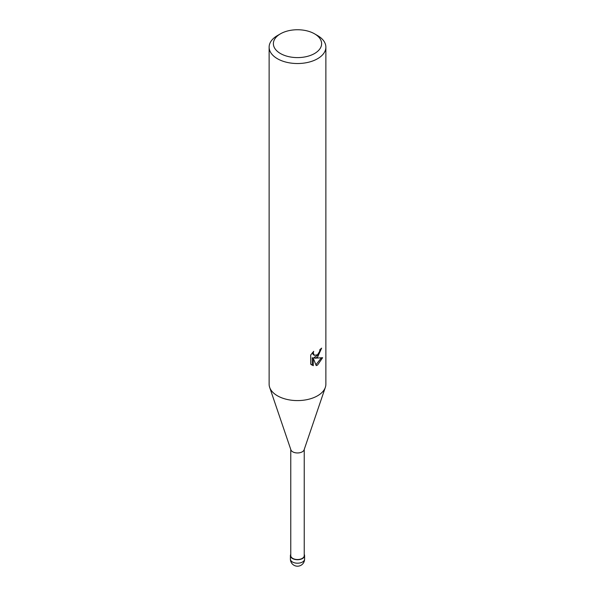 <?xml version="1.0" encoding="UTF-8"?>
<svg xmlns="http://www.w3.org/2000/svg" width="595" height="595" viewBox="0 0 595 595"><rect width="100%" height="100%" fill="white"/><g stroke="black" fill="none" stroke-linecap="round" stroke-linejoin="round"><path stroke-width="0.89" d="M302.468 558.497A7.021 4.053 180 0 1 293.915 559.121A7.021 4.053 180 0 1 290.762 554.495A7.021 4.053 180 0 0 293.923 559.121A7.021 4.053 180 0 0 302.461 558.497A7.021 4.053 180 0 0 304.238 554.495A7.021 4.053 180 0 1 302.468 558.497M325.301 387.471L304.112 449.82A6.738 3.89 180 0 1 302.267 451.821A6.738 3.89 180 0 1 295.537 452.795A6.738 3.89 180 0 1 290.888 449.82L269.699 387.471M304.238 449.448L304.238 555.633A6.738 3.89 180 0 1 302.267 558.385A6.738 3.89 180 0 1 294.919 559.226A6.738 3.89 180 0 1 290.762 555.633L290.762 449.448M313.29 365.687L310.694 364.162L310.694 355.029L313.677 351.333L313.275 353.147L314.376 355.319L317.559 354.724L319.612 351.452L319.909 349.555A28.374 16.377 0 0 0 321.642 348.12L317.559 357.179L314.844 358.205L322.616 357.707L317.559 365.062L316.228 365.62L313.282 358.279L313.282 365.687L312.263 365.099L312.263 357.692L313.282 358.279M314.554 33.826L317.559 35.566A28.374 16.377 180 0 1 325.874 47.146A28.374 16.377 180 0 1 317.559 58.734A28.374 16.377 180 0 1 286.641 62.282A28.374 16.377 180 0 1 269.126 47.146A28.374 16.377 180 0 1 277.441 35.566L280.446 33.826A24.112 13.923 180 0 1 314.554 33.826A24.112 13.923 180 0 1 314.554 53.52A24.112 13.923 180 0 1 280.446 53.52A24.112 13.923 180 0 1 280.446 33.826L277.441 35.566M325.874 47.146L325.874 384.206A28.374 16.377 180 0 1 317.559 395.787A28.374 16.377 180 0 1 286.641 399.342A28.374 16.377 180 0 1 269.126 384.206L269.126 47.146M320.497 349.109L318.266 354.865L313.833 357.617L314.844 358.205M315.908 364.802L321.285 357.989M311.423 364.802L312.263 365.092M314.376 355.319L313.364 354.732L312.263 352.85M325.339 387.36A28.374 16.377 180 0 1 317.559 395.787M304.238 554.354A7.088 4.091 180 0 1 304.588 555.633A7.088 4.091 180 0 1 302.513 558.527A7.088 4.091 180 0 1 294.785 559.412A7.088 4.091 180 0 1 290.412 555.633A7.088 4.091 180 0 1 290.762 554.354M304.595 559.107L304.595 559.107A7.095 4.098 180 0 1 302.513 562A7.095 4.098 180 0 1 294.785 562.892A7.095 4.098 180 0 1 290.405 559.107L290.405 559.107A7.095 7.095 0 0 0 301.048 565.25A7.095 7.095 0 0 0 304.595 559.107L304.588 555.633M290.412 555.633L290.405 559.107"/></g></svg>
